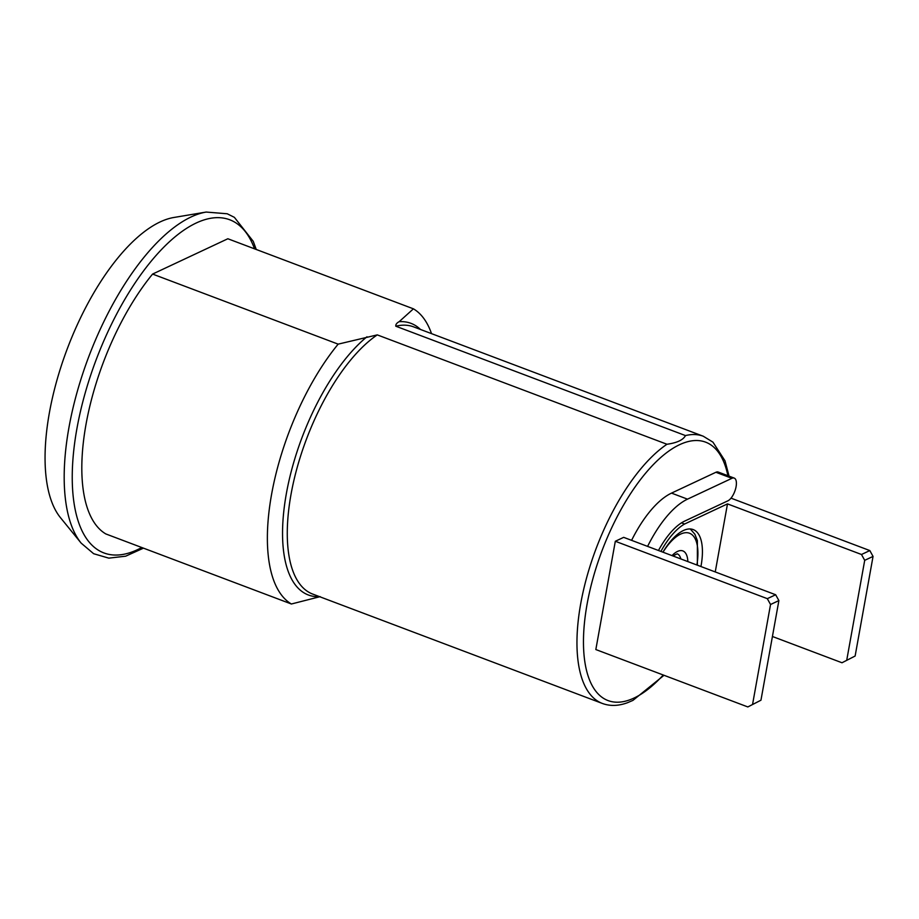 <?xml version="1.0" encoding="UTF-8"?>
<svg xmlns="http://www.w3.org/2000/svg" width="919" height="919" viewBox="0 0 919 919"><rect width="100%" height="100%" fill="white"/><g stroke="black" fill="none" stroke-linecap="round" stroke-linejoin="round"><path stroke-width="1.38" d="M700.933 566.529A51.935 22.022 110.7 0 0 701.059 565.863A51.935 22.022 110.7 0 0 693.179 529.574A51.935 22.022 110.7 0 0 662.932 552.181M664.012 675.293L632.927 700.393L627.413 702.748C618.384 706.045 610.044 706.274 602.382 703.46A142.813 60.574 -69.3 0 1 580.716 603.68A142.813 60.574 -69.3 0 1 666.964 444.256C677.039 442.832 683.208 439.937 685.471 435.583L395.779 326.199C395.629 324.453 396.755 322.948 399.156 321.684L413.424 308.83A160.055 67.88 110.7 0 1 431.528 333.631M49.408 412.654A165.248 70.085 110.7 0 0 60.459 517.661L81.182 543.152A182.261 77.299 -69.3 0 1 68.982 427.324A182.261 77.299 -69.3 0 1 206.189 212.059L173.794 217.493A165.248 70.085 110.7 0 0 49.408 412.654M413.424 308.83L227.855 238.756L152.588 274.069A160.055 67.88 110.7 0 0 86.03 424.256A160.055 67.88 110.7 0 0 105.823 533.939L291.392 604.001A160.055 67.88 110.7 0 1 271.587 494.33A160.055 67.88 110.7 0 1 338.158 344.143L377.272 334.884L666.964 444.256M152.588 274.069L338.158 344.143M658.464 550.492A60.424 25.629 -69.3 0 1 684.655 521.107L727.859 500.844A12.28 5.204 110.7 0 0 736.085 486.668A12.28 5.204 110.7 0 0 734.224 478.098A12.28 5.204 110.7 0 0 731.915 478.317L687.515 499.155A84.973 36.036 110.7 0 0 647.596 546.391M734.224 478.098L718.233 472.056A12.28 5.204 110.7 0 0 715.912 472.274L671.513 493.112A84.973 36.036 110.7 0 0 631.594 540.349M747.836 706.941L760.955 700.209L747.836 706.941L595.834 649.549L615.316 541.268L623.668 537.351L775.659 594.754L778.887 600.589L770.536 604.507L767.319 598.66L615.316 541.268M320.214 596.638L291.392 604.001M731.007 498.155L869.833 550.573L873.05 556.42L864.71 560.326L861.482 554.49L727.492 503.888L684.575 524.025L681.496 522.854M855.129 656.028L841.999 662.76L855.129 656.028L873.05 556.42M846.778 659.945L864.71 560.326M715.246 571.94L727.492 503.888M841.999 662.76L772.419 636.488M861.482 554.49L869.833 550.573M760.955 700.209L778.887 600.589M752.615 704.115L770.536 604.507M767.319 598.66L775.659 594.754M684.575 524.025A59.103 25.066 110.7 0 0 660.899 551.411M680.853 558.947A23.607 10.017 110.7 0 0 677.177 553.812L672.915 555.949M254.529 248.831A178.056 75.519 110.7 0 0 163.605 247.372A178.056 75.519 110.7 0 0 76.932 428.53A178.056 75.519 110.7 0 0 141.756 547.506M727.894 475.697A138.091 58.563 110.7 0 0 659.199 458.891A138.091 58.563 110.7 0 0 587.103 604.082A138.091 58.563 110.7 0 0 663.265 675.005M319.582 596.684A145.179 61.573 -69.3 0 1 286.372 493.549A145.179 61.573 -69.3 0 1 366.968 336.779M377.272 334.884A142.813 60.574 110.7 0 0 291.036 494.296A142.813 60.574 110.7 0 0 312.701 594.076L602.382 703.46M399.156 321.684A145.179 61.573 -69.3 0 1 420.477 329.462M731.915 478.317L715.912 472.274M685.471 435.583A142.813 60.574 -69.3 0 1 703.288 436.238L413.596 326.865A142.813 60.574 110.7 0 0 395.779 326.199M687.515 499.155L671.513 493.112M672.019 555.616A28.328 12.016 -69.3 0 1 687.86 561.589M696.889 565.001A47.214 20.023 110.7 0 0 689.514 533.238A47.214 20.023 110.7 0 0 662.99 552.204M81.182 543.152L93.658 553.72L108.81 558.143L125.662 556.19L143.467 548.149M729.066 476.145L724.999 460.81L712.937 442.142L703.288 436.238M256.252 249.486L253.253 241.341L234.379 217.343L227.223 213.771L206.189 212.059M697.383 565.196L697.372 540.567L694.856 534.192L690.272 528.976"/></g></svg>
